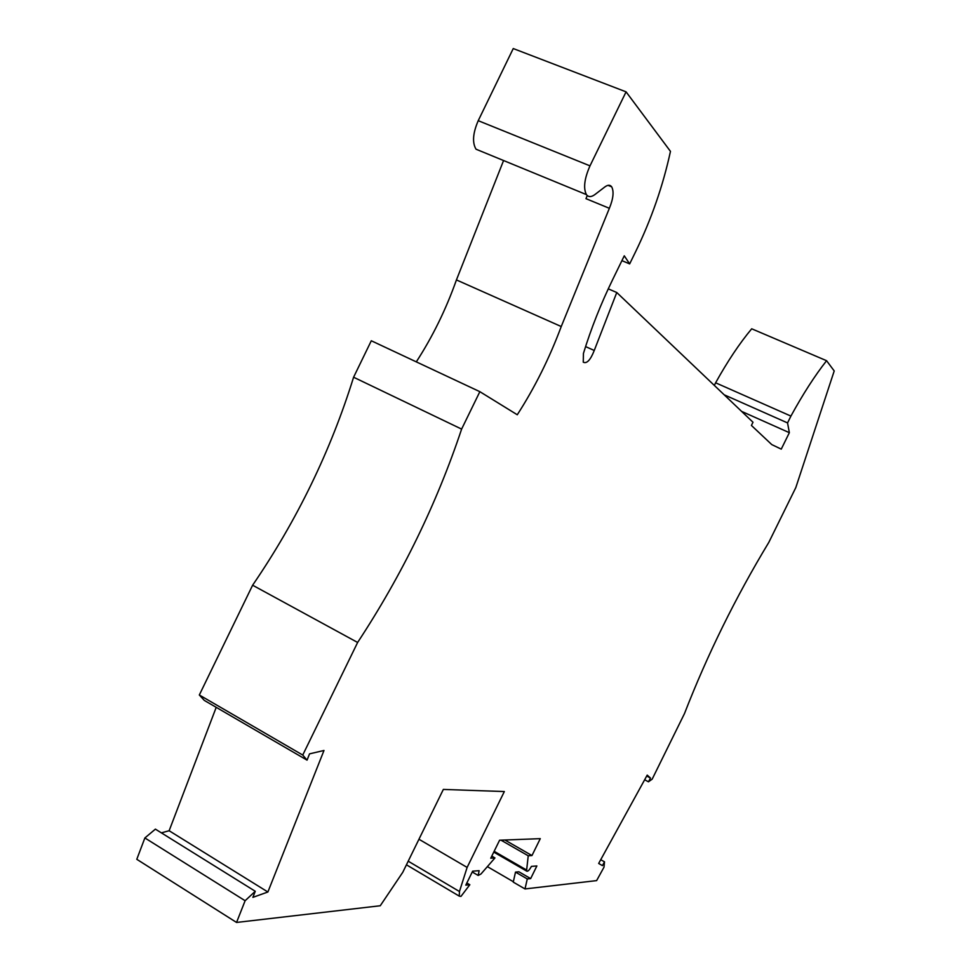 <?xml version="1.0" encoding="UTF-8"?>
<svg xmlns="http://www.w3.org/2000/svg" width="971" height="971" viewBox="0 0 971 971"><rect width="100%" height="100%" fill="white"/><g stroke="black" fill="none" stroke-linecap="round" stroke-linejoin="round"><path stroke-width="1.46" d="M715.615 382.805L790.916 416.086C802.908 394.177 814.79 375.716 826.576 360.702L751.7 328.793C739.562 343.321 727.534 361.333 715.615 382.805L714.328 385.414M418.95 839.247L467.124 867.419L504.337 791.547L443.346 789.423L402.771 872.298L380.256 905.749L236.548 922.45L136.79 859.299L144.873 837.949L155.396 829.137L255.276 891.281L252.885 897.362L267.887 891.997L323.986 750.474L309.531 753.86L307.054 760.135L302.746 755.05L357.631 642.462L252.618 585.222L199.322 694.993L204.298 700.407L307.054 760.135M216.217 707.337L169.136 830.739L161.368 832.863M416.304 361.867C432.641 336.646 446.017 309.336 456.431 279.927L561.238 326.535C549.428 358.19 534.778 387.599 517.276 414.763L479.856 391.677L371.298 340.76L353.59 377.234C330.662 450.957 297.005 520.286 252.618 585.222M456.431 279.927L503.573 160.531M478.23 120.683L589.992 165.859L626.077 91.844L513.246 48.55L478.23 120.683C472.853 133.148 472.124 142.664 476.033 149.206L481.167 151.318M494.154 851.3L526.634 870.04L526.804 871.169C527.921 871.582 529.45 869.98 531.416 866.387L536.878 865.95L530.652 878.597L518.915 871.8L515.504 872.104L527.289 878.937L524.995 888.938L596.619 880.612L603.998 867.176L604.508 861.835L602.421 865.634L598.67 863.45L647.208 775.113L650.497 778.062L648.446 781.801L652.172 779.167L684.482 713.576C707.446 654.466 735.569 597.383 768.838 542.328L795.819 487.563L834.21 370.946L826.576 360.702M585.586 346.598L594.252 350.47L616.767 292.514L752.998 422.239L751.42 425.456L771.775 444.597L781.254 449.136L789.35 432.678L787.554 422.919L724.196 394.809M741.613 411.388L789.35 432.678M790.916 416.086L787.554 422.919M515.504 872.104L513.258 882.117L524.995 888.938M487.381 866.63L513.343 881.729M604.508 861.835L600.733 859.711M648.446 781.801L644.659 779.749M646.71 776.011L650.497 778.062M504.884 840.024L531.974 855.548L528.236 855.779L501.012 840.17M491.787 856.119L494.943 857.939L490.756 858.206L499.592 840.218L540.277 838.653L531.974 855.548M494.943 857.939L480.961 874.009L478.193 875.454L479.14 870.671L472.634 871.193L465.789 885.139L469.83 884.727L466.845 882.979M594.252 350.47C590.465 360.047 586.8 363.943 583.255 362.183L583.437 353.408C591.108 328.477 600.903 303.753 612.835 279.235L624.28 255.81L629.657 263.906L635.495 251.962C651.335 219.385 662.987 185.862 670.463 151.367L626.077 91.844M589.992 165.859C584.384 178.628 583.183 188.204 586.399 194.601C588.438 197.247 591.303 197.222 594.98 194.503L604.848 186.942C607.822 184.757 610.104 184.721 611.681 186.82C614.085 191.505 613.308 198.667 609.363 208.304L585.986 198.667L587.237 195.535M561.238 326.535L609.363 208.304M479.856 391.677L461.613 429.097C436.586 504.022 401.921 575.148 357.631 642.462M236.548 922.45L245.117 900.724L255.276 891.281M467.124 867.419L459.453 891.512L459.271 896.136L406.436 864.809M469.83 884.727L460.982 896.379L459.271 896.136M526.634 870.04L528.236 855.779M527.289 878.937L530.652 878.597M608.259 288.848L616.767 292.514M621.926 260.641L629.657 263.906M461.613 429.097L353.59 377.234M302.746 755.05L199.322 694.993M169.136 830.739L267.887 891.997M245.117 900.724L144.873 837.949M408.208 861.192L459.453 891.512M493.754 852.101L526.804 871.169M608.04 185.352L611.681 186.82M476.033 149.206L586.399 194.601M478.193 875.454L472.246 871.982"/></g></svg>
